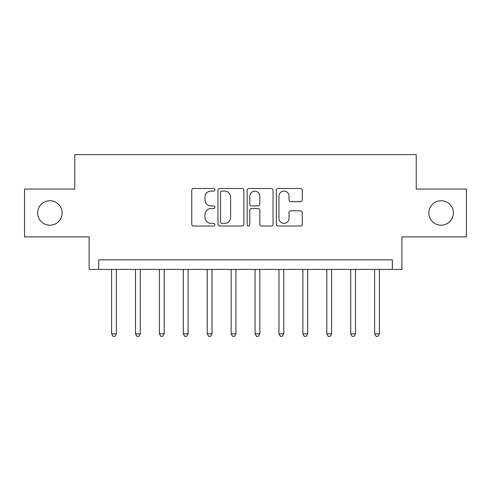 <?xml version="1.0" encoding="UTF-8"?>
<svg xmlns="http://www.w3.org/2000/svg" width="491" height="491" viewBox="0 0 491 491"><rect width="100%" height="100%" fill="white"/><g stroke="black" fill="none" stroke-linecap="round" stroke-linejoin="round"><path stroke-width="0.74" d="M214.892 189.778A1.313 1.313 0 0 0 213.579 188.464L193.626 188.464A1.878 1.878 0 0 0 191.748 190.342L191.748 224.142A1.878 1.878 0 0 0 193.626 226.02L213.579 226.02A1.313 1.313 0 0 0 214.892 224.706A1.313 1.313 0 0 0 213.579 223.387L210.995 223.387A6.009 6.009 0 0 1 204.986 217.378L204.986 214.561A6.009 6.009 0 0 1 210.995 208.552L213.579 208.552A1.313 1.313 0 0 0 214.892 207.239A1.313 1.313 0 0 0 213.579 205.925L210.995 205.925A6.009 6.009 0 0 1 204.986 199.917L204.986 197.1A6.009 6.009 0 0 1 210.995 191.091L213.579 191.091A1.313 1.313 0 0 0 214.892 189.778M428.858 212.977A12.244 12.244 0 0 0 441.102 225.222A12.244 12.244 0 0 0 453.346 212.977A12.244 12.244 0 0 0 441.102 200.733A12.244 12.244 0 0 0 428.858 212.977M37.654 212.977A12.244 12.244 0 0 0 49.898 225.222A12.244 12.244 0 0 0 62.142 212.977A12.244 12.244 0 0 0 49.898 200.733A12.244 12.244 0 0 0 37.654 212.977M300.375 201.703A1.878 1.878 0 0 0 302.253 199.825L302.253 190.342A1.878 1.878 0 0 0 300.375 188.464L278.219 188.464A1.878 1.878 0 0 0 276.341 190.342L276.341 224.142A1.878 1.878 0 0 0 278.219 226.02L300.375 226.02A1.878 1.878 0 0 0 302.253 224.142L302.253 212.683A1.878 1.878 0 0 0 300.375 210.811L290.893 210.811A1.878 1.878 0 0 0 289.015 212.683L289.015 218.366A5.02 5.02 0 0 1 283.994 223.387A5.02 5.02 0 0 1 278.968 218.366L278.968 196.118A5.02 5.02 0 0 1 283.994 191.091A5.02 5.02 0 0 1 289.015 196.118L289.015 199.825A1.878 1.878 0 0 0 290.893 201.703L300.375 201.703M392.321 269.412L401.89 269.412L401.89 236.889L466.45 236.889L466.45 189.066L416.233 189.066L416.233 154.634L74.767 154.634L74.767 189.066L24.55 189.066L24.55 236.889L89.11 236.889L89.11 269.412L392.321 269.412L392.321 259.849L98.679 259.849L98.679 269.412M243.855 190.342A1.878 1.878 0 0 0 241.977 188.464L219.821 188.464A1.878 1.878 0 0 0 217.943 190.342L217.943 224.142A1.878 1.878 0 0 0 219.821 226.02L241.977 226.02A1.878 1.878 0 0 0 243.855 224.142L243.855 190.342M249.023 188.464L271.179 188.464A1.878 1.878 0 0 1 273.057 190.342L273.057 224.142A1.878 1.878 0 0 1 271.179 226.02L261.697 226.02A1.878 1.878 0 0 1 259.819 224.142L259.819 210.43A1.878 1.878 0 0 0 257.941 208.552L251.65 208.552A1.878 1.878 0 0 0 249.772 210.43L249.772 224.706A1.313 1.313 0 0 1 248.458 226.02A1.313 1.313 0 0 1 247.145 224.706L247.145 190.342A1.878 1.878 0 0 1 249.023 188.464M221.889 191.091A1.313 1.313 0 0 0 220.576 192.404L220.576 222.073A1.313 1.313 0 0 0 221.889 223.387L224.608 223.387A6.009 6.009 0 0 0 230.617 217.378L230.617 197.1A6.009 6.009 0 0 0 224.608 191.091L221.889 191.091M259.819 196.21A5.02 5.02 0 0 0 254.792 191.183A5.02 5.02 0 0 0 249.772 196.21L249.772 204.047A1.878 1.878 0 0 0 251.65 205.925L257.941 205.925A1.878 1.878 0 0 0 259.819 204.047L259.819 196.21M111.592 269.412L111.592 333.88L116.373 333.88L116.373 269.412M116.373 333.88L114.937 336.366L113.028 336.366L111.592 333.88M135.504 269.412L135.504 333.88L140.285 333.88L140.285 269.412M140.285 333.88L138.849 336.366L136.94 336.366L135.504 333.88M159.415 269.412L159.415 333.88L164.197 333.88L164.197 269.412M164.197 333.88L162.76 336.366L160.852 336.366L159.415 333.88M183.327 269.412L183.327 333.88L188.108 333.88L188.108 269.412M188.108 333.88L186.678 336.366L184.763 336.366L183.327 333.88M207.239 269.412L207.239 333.88L212.02 333.88L212.02 269.412M212.02 333.88L210.59 336.366L208.675 336.366L207.239 333.88M231.151 269.412L231.151 333.88L235.938 333.88L235.938 269.412M235.938 333.88L234.502 336.366L232.587 336.366L231.151 333.88M255.062 269.412L255.062 333.88L259.849 333.88L259.849 269.412M259.849 333.88L258.413 336.366L256.498 336.366L255.062 333.88M278.98 269.412L278.98 333.88L283.761 333.88L283.761 269.412M283.761 333.88L282.325 336.366L280.41 336.366L278.98 333.88M302.892 269.412L302.892 333.88L307.673 333.88L307.673 269.412M307.673 333.88L306.237 336.366L304.322 336.366L302.892 333.88M326.803 269.412L326.803 333.88L331.585 333.88L331.585 269.412M331.585 333.88L330.148 336.366L328.24 336.366L326.803 333.88M350.715 269.412L350.715 333.88L355.496 333.88L355.496 269.412M355.496 333.88L354.06 336.366L352.151 336.366L350.715 333.88M374.627 269.412L374.627 333.88L379.408 333.88L379.408 269.412M379.408 333.88L377.972 336.366L376.063 336.366L374.627 333.88"/></g></svg>
